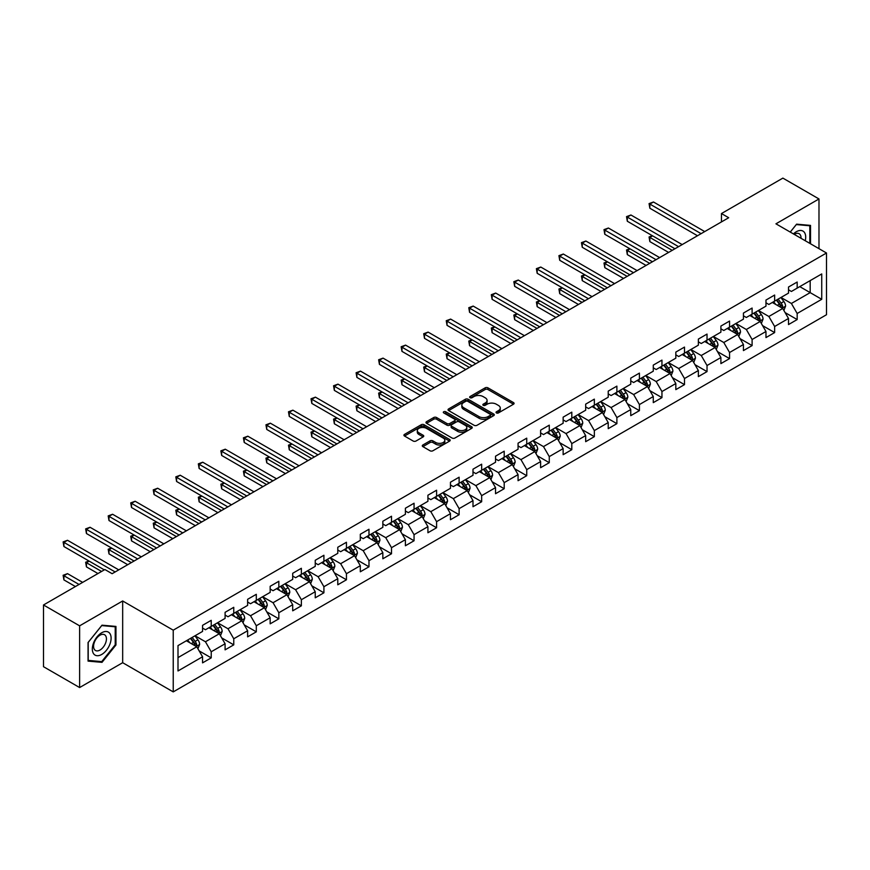 <?xml version="1.0" encoding="UTF-8"?>
<svg xmlns="http://www.w3.org/2000/svg" width="870" height="870" viewBox="0 0 870 870"><rect width="100%" height="100%" fill="white"/><g stroke="black" fill="none" stroke-linecap="round" stroke-linejoin="round"><path stroke-width="1.3" d="M496.433 412.924A1.403 0.816 0 0 0 498.423 412.924L513.485 404.224A2.001 1.153 0 0 0 514.072 403.408A2.001 1.153 0 0 0 513.485 402.582L487.961 387.846A2.001 1.153 0 0 0 485.134 387.846L470.061 396.546A1.403 0.816 0 0 0 469.648 397.122A1.403 0.816 0 0 0 470.061 397.699A1.403 0.816 0 0 0 472.051 397.699L473.998 396.568A6.416 3.708 0 0 1 483.078 396.568L485.199 397.797A6.416 3.708 0 0 1 487.08 400.417A6.416 3.708 0 0 1 485.199 403.038L483.252 404.158A1.403 0.816 0 0 0 482.839 404.735A1.403 0.816 0 0 0 483.252 405.311A1.403 0.816 0 0 0 485.232 405.311L487.189 404.18A6.416 3.708 0 0 1 496.259 404.18L498.39 405.409A6.416 3.708 0 0 1 500.272 408.03A6.416 3.708 0 0 1 498.39 410.651L496.433 411.771A1.403 0.816 0 0 0 496.03 412.347A1.403 0.816 0 0 0 496.433 412.924L496.433 411.771M422.874 444.994A2.001 1.153 0 0 0 422.287 445.81A2.001 1.153 0 0 0 422.874 446.625L430.041 450.769A2.001 1.153 0 0 0 432.879 450.769L449.605 441.101A2.001 1.153 0 0 0 450.192 440.285A2.001 1.153 0 0 0 449.605 439.47L424.081 424.734A2.001 1.153 0 0 0 421.243 424.734L404.517 434.391A2.001 1.153 0 0 0 403.93 435.207A2.001 1.153 0 0 0 404.517 436.033L413.163 441.025A2.001 1.153 0 0 0 416.001 441.025L423.157 436.892A2.001 1.153 0 0 0 423.744 436.066A2.001 1.153 0 0 0 423.157 435.25L418.872 432.771A5.361 3.099 0 0 1 417.306 430.585A5.361 3.099 0 0 1 420.612 427.725A5.361 3.099 0 0 1 426.463 428.399L443.265 438.099A5.361 3.099 0 0 1 444.831 440.285A5.361 3.099 0 0 1 441.525 443.145A5.361 3.099 0 0 1 435.674 442.471L432.879 440.862A2.001 1.153 0 0 0 430.041 440.862L422.874 444.994L422.874 446.625M122.67 600.974L79.616 625.834L43.5 604.976L43.5 666.703L79.616 687.55L122.67 662.701L173.228 691.889L173.228 630.174L122.67 600.974L122.67 662.701M818.985 248.668L818.985 198.958L775.942 223.818L826.5 253.007L173.228 630.174M818.985 198.958L782.869 178.111L721.469 213.552L721.469 221.893M43.5 604.976L104.9 569.535L112.121 573.7L728.701 217.728L721.469 213.552M474.139 425.299A2.001 1.153 0 0 0 476.977 425.299L493.703 415.642A2.001 1.153 0 0 0 494.29 414.827A2.001 1.153 0 0 0 493.703 414.011L468.18 399.265A2.001 1.153 0 0 0 465.352 399.265L448.615 408.933A2.001 1.153 0 0 0 448.028 409.748A2.001 1.153 0 0 0 448.615 410.564L474.139 425.299M444.287 413.228A1.403 0.816 0 0 1 445.712 413.424L471.627 428.388L454.923 438.034A2.001 1.153 0 0 1 452.085 438.034L426.561 423.298L433.728 419.199L433.728 417.524L426.561 421.656A2.001 1.153 0 0 0 425.974 422.483A2.001 1.153 0 0 0 426.561 423.298L426.561 421.656M433.728 419.199A2.001 1.153 0 0 1 436.566 419.199L436.566 417.524A2.001 1.153 0 0 0 433.728 417.524M436.566 417.524L446.919 423.505A2.001 1.153 0 0 0 449.746 423.505L454.499 420.765A2.001 1.153 0 0 0 455.086 419.938A2.001 1.153 0 0 0 454.499 419.122L443.722 412.902A1.403 0.816 0 0 1 443.308 412.326A1.403 0.816 0 0 1 444.178 411.575A1.403 0.816 0 0 1 445.712 411.749L471.66 426.735A2.001 1.153 0 0 1 472.247 427.551A2.001 1.153 0 0 1 471.66 428.377L471.66 426.735M173.228 691.889L826.5 314.733L826.5 253.007M199.165 650.901L211.225 657.861L211.225 651.771L225.091 643.767L225.091 649.857L233.758 644.855L233.758 638.765L247.624 630.75L247.624 636.84L256.302 631.837L256.302 625.747L270.168 617.743L270.168 623.833L278.835 618.831L278.835 612.741L292.701 604.726L292.701 610.816L301.368 605.814L301.368 599.724L315.234 591.72L315.234 597.81L323.912 592.807L323.912 586.717L337.777 578.713L337.777 584.792L346.445 579.79L346.445 573.7L360.31 565.696L360.31 571.786L368.978 566.783L368.978 560.693L382.844 552.689L382.844 558.779L391.511 553.766L391.511 547.687L405.387 539.672L405.387 545.762L414.055 540.759L414.055 534.669L427.92 526.665L427.92 532.755L436.588 527.753L436.588 521.663L450.453 513.648L450.453 519.738L459.121 514.736L459.121 508.645L472.997 500.641L472.997 506.731L481.665 501.729L481.665 495.639L495.53 487.624L495.53 493.714L504.198 488.712L504.198 482.622L518.063 474.618L518.063 480.708L526.731 475.705L526.731 469.615L540.607 461.611L540.607 467.69L549.274 462.688L549.274 456.598L563.14 448.594L563.14 454.684L571.807 449.681L571.807 443.591L585.673 435.587L585.673 441.677L594.34 436.664L594.34 430.585L608.217 422.57L608.217 428.66L616.884 423.657L616.884 417.567L630.75 409.563L630.75 415.653L639.417 410.651L639.417 404.561L653.283 396.546L653.283 402.636L661.95 397.633L661.95 391.543L675.827 383.539L675.827 389.629L684.494 384.627L684.494 378.537L698.36 370.522L698.36 376.612L707.027 371.61L707.027 365.52L720.893 357.516L720.893 363.606L729.56 358.603L729.56 352.513L743.437 344.509L743.437 350.588L752.104 345.586L752.104 339.496L765.97 331.492L765.97 337.582L774.637 332.579L774.637 326.489L788.503 318.485L788.503 324.575L797.17 319.562L797.17 313.483L821.737 299.302L821.737 273.941L810.177 280.618L810.177 292.624L821.737 299.302M211.225 657.861L202.558 662.864L202.558 656.774L178.002 670.955L178.002 645.605L202.558 631.424L202.558 625.334L211.225 620.332L211.225 626.422L225.091 618.407L225.091 612.317L233.758 607.314L233.758 613.404L247.624 605.4L247.624 599.31L256.302 594.308L256.302 600.398L270.168 592.383L270.168 586.293L278.835 581.29L278.835 587.38L292.701 579.376L292.701 573.286L301.368 568.284L301.368 574.374L315.234 566.359L315.234 560.28L323.912 555.267L323.912 561.357L337.777 553.353L337.777 547.263L346.445 542.26L346.445 548.35L360.31 540.346L360.31 534.256L368.978 529.254L368.978 535.333L382.844 527.329L382.844 521.239L391.511 516.236L391.511 522.326L405.387 514.322L405.387 508.232L414.055 503.23L414.055 509.32L427.92 501.305L427.92 495.215L436.588 490.212L436.588 496.302L450.453 488.298L450.453 482.208L459.121 477.206L459.121 483.296L472.997 475.281L472.997 469.191L481.665 464.188L481.665 470.278L495.53 462.274L495.53 456.184L504.198 451.182L504.198 457.272L518.063 449.257L518.063 443.178L526.731 438.165L526.731 444.255L540.607 436.251L540.607 430.161L549.274 425.158L549.274 431.248L563.14 423.244L563.14 417.154L571.807 412.152L571.807 418.231L585.673 410.227L585.673 404.137L594.34 399.134L594.34 405.224L608.217 397.22L608.217 391.13L616.884 386.128L616.884 392.218L630.75 384.203L630.75 378.113L639.417 373.11L639.417 379.2L653.283 371.196L653.283 365.106L661.95 360.104L661.95 366.194L675.827 358.179L675.827 352.089L684.494 347.087L684.494 353.176L698.36 345.172L698.36 339.082L707.027 334.08L707.027 340.17L720.893 332.155L720.893 326.076L729.56 321.063L729.56 327.153L743.437 319.149L743.437 313.059L752.104 308.056L752.104 314.146L765.97 306.142L765.97 300.052L774.637 295.05L774.637 301.129L788.503 293.125L788.503 287.035L797.17 282.032L797.17 288.122L821.737 273.941M208.909 627.748L219.316 633.751L205.45 641.766L195.043 635.763M202.558 628.086L205.45 629.75L211.225 626.422M205.45 641.766L211.225 651.771M219.316 633.751L225.091 643.767M231.453 614.742L241.849 620.745L227.983 628.749L217.576 622.746M225.091 615.068L227.983 616.743L233.758 613.404M227.983 628.749L233.758 638.765M241.849 620.745L247.624 630.75M253.986 601.725L264.382 607.738L250.517 615.742L240.12 609.739M247.624 602.062L250.517 603.726L256.302 600.398M250.517 615.742L256.302 625.747M264.382 607.738L270.168 617.743M276.519 588.718L286.926 594.721L273.049 602.725L262.653 596.722M270.168 589.055L273.049 590.719L278.835 587.38M273.049 602.725L278.835 612.741M286.926 594.721L292.701 604.726M299.062 575.701L309.459 581.715L295.593 589.719L285.186 583.716M292.701 576.038L295.593 577.713L301.368 574.374M295.593 589.719L301.368 599.724M309.459 581.715L315.234 591.72M321.596 562.694L331.992 568.697L318.126 576.712L307.73 570.698M315.234 563.031L318.126 564.695L323.912 561.357M318.126 576.712L323.912 586.717M331.992 568.697L337.777 578.713M344.128 549.688L354.536 555.691L340.659 563.695L330.263 557.692M337.777 550.014L340.659 551.689L346.445 548.35M340.659 563.695L346.445 573.7M354.536 555.691L360.31 565.696M366.672 536.67L377.069 542.673L363.203 550.688L352.796 544.674M360.31 537.007L363.203 538.671L368.978 535.333M363.203 550.688L368.978 560.693M377.069 542.673L382.844 552.689M389.205 523.664L399.602 529.667L385.736 537.671L375.34 531.668M382.844 523.99L385.736 525.665L391.511 522.326M385.736 537.671L391.511 547.687M399.602 529.667L405.387 539.672M411.738 510.646L422.146 516.649L408.269 524.664L397.873 518.661M405.387 510.984L408.269 512.647L414.055 509.32M408.269 524.664L414.055 534.669M422.146 516.649L427.92 526.665M434.282 497.64L444.679 503.643L430.813 511.647L420.406 505.644M427.92 497.966L430.813 499.641L436.588 496.302M430.813 511.647L436.588 521.663M444.679 503.643L450.453 513.648M456.815 484.623L467.212 490.637L453.346 498.64L442.95 492.637M450.453 484.96L453.346 486.624L459.121 483.296M453.346 498.64L459.121 508.645M467.212 490.637L472.997 500.641M479.348 471.616L489.756 477.619L475.879 485.623L465.483 479.62M472.997 471.953L475.879 473.617L481.665 470.278M475.879 485.623L481.665 495.639M489.756 477.619L495.53 487.624M501.892 458.599L512.289 464.613L498.423 472.617L488.016 466.614M495.53 458.936L498.423 460.611L504.198 457.272M498.423 472.617L504.198 482.622M512.289 464.613L518.063 474.618M524.425 445.592L534.822 451.595L520.956 459.61L510.559 453.596M518.063 445.929L520.956 447.593L526.731 444.255M520.956 459.61L526.731 469.615M534.822 451.595L540.607 461.611M546.958 432.586L557.365 438.589L543.489 446.593L533.092 440.59M540.607 432.912L543.489 434.587L549.274 431.248M543.489 446.593L549.274 456.598M557.365 438.589L563.14 448.594M569.502 419.568L579.899 425.571L566.033 433.586L555.625 427.572M563.14 419.905L566.033 421.569L571.807 418.231M566.033 433.586L571.807 443.591M579.899 425.571L585.673 435.587M592.035 406.562L602.432 412.565L588.566 420.569L578.169 414.566M585.673 406.888L588.566 408.563L594.34 405.224M588.566 420.569L594.34 430.585M602.432 412.565L608.217 422.57M614.568 393.544L624.975 399.547L611.099 407.562L600.702 401.559M608.217 393.882L611.099 395.546L616.884 392.218M611.099 407.562L616.884 417.567M624.975 399.547L630.75 409.563M637.101 380.538L647.508 386.541L633.643 394.545L623.235 388.542M630.75 380.864L633.643 382.539L639.417 379.2M633.643 394.545L639.417 404.561M647.508 386.541L653.283 396.546M659.645 367.521L670.041 373.534L656.176 381.538L645.779 375.535M653.283 367.858L656.176 369.522L661.95 366.194M656.176 381.538L661.95 391.543M670.041 373.534L675.827 383.539M682.178 354.514L692.585 360.517L678.709 368.521L668.312 362.518M675.827 354.851L678.709 356.515L684.494 353.176M678.709 368.521L684.494 378.537M692.585 360.517L698.36 370.522M704.711 341.497L715.118 347.511L701.253 355.515L690.845 349.512M698.36 341.834L701.253 343.509L707.027 340.17M701.253 355.515L707.027 365.52M715.118 347.511L720.893 357.516M727.255 328.49L737.651 334.493L723.786 342.508L713.389 336.494M720.893 328.827L723.786 330.491L729.56 327.153M723.786 342.508L729.56 352.513M737.651 334.493L743.437 344.509M749.788 315.484L760.195 321.487L746.319 329.491L735.922 323.488M743.437 315.81L746.319 317.485L752.104 314.146M746.319 329.491L752.104 339.496M760.195 321.487L765.97 331.492M772.321 302.466L782.728 308.469L768.862 316.484L758.455 310.47M765.97 302.803L768.862 304.467L774.637 301.129M768.862 316.484L774.637 326.489M782.728 308.469L788.503 318.485M799.769 286.621L810.177 292.624L791.395 303.467L780.988 297.464M788.503 289.786L791.395 291.461L797.17 288.122M791.395 303.467L797.17 313.483M79.616 625.834L79.616 687.55M178.002 657.611L196.772 646.769L186.376 640.766M196.772 646.769L202.558 656.774M785.11 312.602L797.17 319.562M762.577 325.608L774.637 332.579M740.033 338.626L752.104 345.586M717.5 351.632L729.56 358.603M694.967 364.65L707.027 371.61M672.423 377.656L684.494 384.627M649.89 390.673L661.95 397.633M627.357 403.68L639.417 410.651M604.824 416.697L616.884 423.657M582.28 429.704L594.34 436.664M559.747 442.71L571.807 449.681M537.214 455.728L549.274 462.688M514.67 468.734L526.731 475.705M492.137 481.752L504.198 488.712M469.604 494.758L481.665 501.729M447.06 507.775L459.121 514.736M424.527 520.782L436.588 527.753M401.994 533.799L414.055 540.759M379.45 546.806L391.511 553.766M356.917 559.812L368.978 566.783M334.385 572.83L346.445 579.79M311.841 585.836L323.912 592.807M289.308 598.854L301.368 605.814M266.775 611.86L278.835 618.831M244.231 624.877L256.302 631.837M221.698 637.884L233.758 644.855M810.535 243.796L810.535 225.406L796.594 224.166L790.232 232.072M88.066 661.113L102.007 662.353L115.949 645.007L115.949 626.422L102.007 625.182L88.066 642.517L88.066 661.113M115.231 644.594L115.949 645.007M100.539 661.504L102.007 662.353M496.998 413.119L498.39 412.315A6.416 3.708 0 0 0 500.272 409.694L500.272 408.03M487.08 400.417L487.08 402.081A6.416 3.708 0 0 1 485.199 404.702L483.807 405.507M513.485 402.582L513.485 404.224L487.961 389.521A2.001 1.153 0 0 0 485.134 389.521L470.626 397.894M493.681 415.653L468.18 400.939A2.001 1.153 0 0 0 465.352 400.939L448.637 410.586M490.169 415.392A1.403 0.816 0 0 0 490.571 414.827A1.403 0.816 0 0 0 490.169 414.25L467.755 401.32A1.403 0.816 0 0 0 465.776 401.32L463.721 402.505A6.416 3.708 0 0 0 461.839 405.126A6.416 3.708 0 0 0 463.721 407.747L479.033 416.589A6.416 3.708 0 0 0 488.103 416.589L490.169 415.392L490.169 417.067A1.403 0.816 0 0 0 490.571 416.491L490.571 414.827M461.839 405.126L461.839 406.79A6.416 3.708 0 0 0 463.721 409.411L463.721 407.747M490.169 417.067L488.103 418.252A6.416 3.708 0 0 1 479.033 418.252L463.721 409.411M436.566 419.199L446.919 425.169A2.001 1.153 0 0 0 449.746 425.169L454.499 422.428A2.001 1.153 0 0 0 455.086 421.613L455.086 419.938M457.653 429.704A5.361 3.099 0 0 0 463.503 430.378A5.361 3.099 0 0 0 466.809 427.518A5.361 3.099 0 0 0 465.243 425.321L459.316 421.906A2.001 1.153 0 0 0 456.489 421.906L451.737 424.647A2.001 1.153 0 0 0 451.149 425.463A2.001 1.153 0 0 0 451.737 426.289L457.653 429.704L457.653 431.368A5.361 3.099 0 0 0 463.503 432.042A5.361 3.099 0 0 0 466.809 429.182L466.809 427.518M451.149 425.463L451.149 427.137A2.001 1.153 0 0 0 451.737 427.953L451.737 426.289M457.653 431.368L451.737 427.953M444.831 440.285L444.831 441.949A5.361 3.099 0 0 1 441.525 444.82A5.361 3.099 0 0 1 435.674 444.146L432.879 442.525A2.001 1.153 0 0 0 430.041 442.525L422.907 446.647M417.306 430.585L417.306 432.249A5.361 3.099 0 0 0 418.872 434.445L418.872 432.771M423.157 435.25L423.157 436.892L418.872 434.445M449.583 441.123L424.081 426.398A2.001 1.153 0 0 0 421.243 426.398L404.539 436.044M783.87 310.449L785.588 306.12A5.416 3.121 -120 0 0 783.859 301.509L780.879 297.529M775.681 304.402L773.658 301.705M652.609 235.846L649.857 237.434L649.857 241.61L668.595 252.42M781.891 307.991L782.663 306.349A5.416 3.121 -120 0 0 781.119 303.097L778.128 299.117M776.779 299.9L780.086 304.315A2.762 1.588 60 0 1 780.586 305.152L782.663 306.349M776.399 300.117L779.379 304.098A5.416 3.121 60 0 1 780.934 307.349M649.857 241.61L649.063 236.977L672.205 250.342M649.063 236.977L652.293 235.672M701.1 233.66L649.857 204.069L653.479 201.992L704.711 231.572M697.49 235.737L649.857 208.245L649.857 204.069L649.063 203.613L653.479 201.992M649.857 208.245L649.063 203.613M808.915 225.265L809.818 225.776L809.818 243.372M790.264 232.083L796.311 224.569L809.818 225.776M805.25 240.74A13.278 7.667 120 0 0 802.945 231.083A13.278 7.667 120 0 0 793.429 233.921M801.02 238.293A9.091 5.253 120 0 0 799.139 233.725A9.091 5.253 120 0 0 794.245 234.389M101.725 654.447A13.278 7.667 120 0 0 111.11 638.178A13.278 7.667 120 0 0 101.725 632.751A13.278 7.667 120 0 0 92.329 649.02A13.278 7.667 120 0 0 101.725 654.447M100.006 650.031A9.091 5.253 120 0 0 105.944 642.027A9.091 5.253 120 0 0 104.552 634.741A9.091 5.253 120 0 0 100.006 635.187A9.091 5.253 120 0 0 94.069 643.202A9.091 5.253 120 0 0 95.461 650.488A9.091 5.253 120 0 0 100.006 650.031M88.207 642.397L101.725 625.584L115.231 626.791L115.231 644.8L101.725 661.613L88.207 660.406L88.207 642.397M114.329 626.28L115.231 626.791M761.337 323.466L763.055 319.127A5.416 3.121 -120 0 0 761.326 314.527L758.346 310.546M753.148 317.419L751.114 314.712M630.076 248.863L627.324 250.451L627.324 254.616L646.062 265.437M759.358 320.997L760.13 319.366A5.416 3.121 -120 0 0 758.575 316.104L755.595 312.123M754.236 312.906L757.553 317.322A2.762 1.588 60 0 1 758.053 318.159L760.13 319.366M753.866 313.124L756.846 317.104A5.416 3.121 60 0 1 758.39 320.367M627.324 254.616L626.53 249.984L649.672 263.349M626.53 249.984L629.75 248.679M738.793 336.472L740.511 332.144A5.416 3.121 -120 0 0 738.782 327.533L735.803 323.553M730.604 330.426L728.582 327.718M607.532 261.87L604.791 263.458L604.791 267.634L623.529 278.443M736.814 334.015L737.586 332.373A5.416 3.121 -120 0 0 736.042 329.121L733.062 325.141M731.703 325.924L735.009 330.339A2.762 1.588 60 0 1 735.509 331.176L737.586 332.373M731.322 326.141L734.313 330.121A5.416 3.121 60 0 1 735.857 333.373M604.791 267.634L603.997 263.001L627.139 276.366M603.997 263.001L607.216 261.696M678.567 246.667L627.324 217.087L630.935 214.999L682.178 244.579M674.957 248.755L627.324 221.252L627.324 217.087L626.53 216.63L630.935 214.999M627.324 221.252L626.53 216.63M656.034 259.684L604.791 230.093L608.402 228.016L659.645 257.596M652.424 261.761L604.791 234.269L604.791 230.093L603.997 229.636L608.402 228.016M604.791 234.269L603.997 229.636M716.26 349.479L717.978 345.151A5.416 3.121 -120 0 0 716.249 340.54L713.269 336.56M708.071 343.443L706.048 340.735M584.999 274.887L582.258 276.475L582.258 280.64L600.985 291.461M714.281 347.021L715.053 345.39A5.416 3.121 -120 0 0 713.509 342.127L710.518 338.147M709.17 338.93L712.476 343.346A2.762 1.588 60 0 1 712.976 344.183L715.053 345.39M708.789 339.148L711.769 343.128A5.416 3.121 60 0 1 713.324 346.39M582.258 280.64L581.454 276.007L604.606 289.373M581.454 276.007L584.683 274.702M693.727 362.496L695.445 358.168A5.416 3.121 -120 0 0 693.716 353.557L690.736 349.577M685.538 356.45L683.505 353.742M562.466 287.894L559.714 289.482L559.714 293.647L578.452 304.467M691.748 360.039L692.52 358.396A5.416 3.121 -120 0 0 690.965 355.145L687.985 351.165M686.626 351.948L689.943 356.363A2.762 1.588 60 0 1 690.443 357.2L692.52 358.396M686.256 352.165L689.236 356.145A5.416 3.121 60 0 1 690.78 359.397M559.714 293.647L558.921 289.025L582.063 302.379M558.921 289.025L562.14 287.709M671.183 375.503L672.901 371.175A5.416 3.121 -120 0 0 671.172 366.564L668.193 362.583M662.994 369.456L660.972 366.759M539.922 300.911L537.181 302.488L537.181 306.664L555.919 317.485M669.204 373.045L669.976 371.403A5.416 3.121 -120 0 0 668.432 368.151L665.452 364.171M664.093 364.954L667.399 369.369A2.762 1.588 60 0 1 667.899 370.207L669.976 371.403M663.712 365.172L666.703 369.152A5.416 3.121 60 0 1 668.247 372.414M537.181 306.664L536.388 302.031L559.53 315.397M536.388 302.031L539.607 300.726M633.49 272.691L582.258 243.111L585.869 241.023L637.101 270.603M629.88 274.779L582.258 247.276L582.258 243.111L581.454 242.654L585.869 241.023M582.258 247.276L581.454 242.654M610.957 285.708L559.714 256.117L563.325 254.029L614.568 283.62M607.347 287.785L559.714 260.293L559.714 256.117L558.921 255.66L563.325 254.029M559.714 260.293L558.921 255.66M588.424 298.714L537.181 269.134L540.792 267.046L592.035 296.626M584.814 300.803L537.181 273.3L537.181 269.134L536.388 268.667L540.792 267.046M537.181 273.3L536.388 268.667M565.881 311.721L514.649 282.141L518.259 280.053L569.502 309.644M562.27 313.809L514.649 286.317L514.649 282.141L513.844 281.684L518.259 280.053M514.649 286.317L513.844 281.684M543.348 324.738L492.105 295.147L495.715 293.07L546.958 322.65M539.737 326.826L492.105 299.323L492.105 295.147L491.311 294.691L495.715 293.07M492.105 299.323L491.311 294.691M520.815 337.745L469.572 308.165L473.182 306.077L524.425 335.668M517.204 339.833L469.572 312.33L469.572 308.165L468.778 307.708L473.182 306.077M469.572 312.33L468.778 307.708M498.271 350.762L447.039 321.171L450.649 319.094L501.892 348.674M494.66 352.839L447.039 325.347L447.039 321.171L446.245 320.715L450.649 319.094M447.039 325.347L446.245 320.715M475.738 363.769L424.495 334.189L428.105 332.101L479.348 361.681M472.127 365.857L424.495 338.354L424.495 334.189L423.701 333.732L428.105 332.101M424.495 338.354L423.701 333.732M453.205 376.786L401.962 347.195L405.572 345.118L456.815 374.698M449.594 378.863L401.962 351.371L401.962 347.195L401.168 346.738L405.572 345.118M401.962 351.371L401.168 346.738M430.661 389.793L379.429 360.213L383.039 358.125L434.282 387.705M427.05 391.881L379.429 364.378L379.429 360.213L378.635 359.756L383.039 358.125M379.429 364.378L378.635 359.756M408.128 402.81L356.885 373.219L360.495 371.131L411.738 400.722M404.517 404.887L356.885 377.395L356.885 373.219L356.091 372.762L360.495 371.131M356.885 377.395L356.091 372.762M385.595 415.816L334.352 386.236L337.962 384.148L389.205 413.728M381.984 417.904L334.352 390.402L334.352 386.236L333.558 385.769L337.962 384.148M334.352 390.402L333.558 385.769M363.051 428.823L311.819 399.243L315.429 397.155L366.672 426.746M359.44 430.911L311.819 403.419L311.819 399.243L311.025 398.786L315.429 397.155M311.819 403.419L311.025 398.786M340.518 441.84L289.275 412.249L292.885 410.172L344.128 439.752M336.907 443.928L289.275 416.425L289.275 412.249L288.481 411.793L292.885 410.172M289.275 416.425L288.481 411.793M317.985 454.847L266.742 425.267L270.352 423.179L321.596 452.77M314.374 456.935L266.742 429.432L266.742 425.267L265.948 424.81L270.352 423.179M266.742 429.432L265.948 424.81M295.452 467.864L244.209 438.273L247.819 436.196L299.062 465.776M291.831 469.952L244.209 442.449L244.209 438.273L243.415 437.817L247.819 436.196M244.209 442.449L243.415 437.817M272.908 480.871L221.665 451.291L225.276 449.203L276.519 478.783M269.298 482.959L221.665 455.456L221.665 451.291L220.871 450.834L225.276 449.203M221.665 455.456L220.871 450.834M250.375 493.888L199.132 464.297L202.743 462.22L253.986 491.8M246.765 495.965L199.132 468.473L199.132 464.297L198.338 463.84L202.743 462.22M199.132 468.473L198.338 463.84M227.842 506.895L176.599 477.315L180.21 475.227L231.453 504.807M224.221 508.983L176.599 481.48L176.599 477.315L175.805 476.858L180.21 475.227M176.599 481.48L175.805 476.858M648.65 388.52L650.368 384.192A5.416 3.121 -120 0 0 648.639 379.581L645.66 375.601M640.461 382.474L638.439 379.766M517.389 313.918L514.649 315.505L514.649 319.671L533.375 330.491M646.671 386.062L647.443 384.42A5.416 3.121 -120 0 0 645.899 381.158L642.908 377.178M641.56 377.971L644.866 382.387A2.762 1.588 60 0 1 645.366 383.224L647.443 384.42M641.179 378.189L644.159 382.169A5.416 3.121 60 0 1 645.714 385.421M514.649 319.671L513.844 315.049L536.997 328.403M513.844 315.049L517.074 313.733M626.117 401.527L627.836 397.198A5.416 3.121 -120 0 0 626.106 392.587L623.127 388.607M617.928 395.48L615.895 392.783M494.856 326.935L492.105 328.512L492.105 332.688L510.842 343.509M624.138 399.069L624.91 397.427A5.416 3.121 -120 0 0 623.355 394.175L620.375 390.195M619.016 390.978L622.333 395.393A2.762 1.588 60 0 1 622.833 396.231L624.91 397.427M618.646 391.195L621.626 395.176A5.416 3.121 60 0 1 623.17 398.427M492.105 332.688L491.311 328.055L514.453 341.421M491.311 328.055L494.53 326.75M603.573 414.544L605.292 410.216A5.416 3.121 -120 0 0 603.562 405.605L600.583 401.625M595.385 408.498L593.362 405.79M472.312 339.942L469.572 341.529L469.572 345.694L488.309 356.515M601.594 412.075L602.377 410.444A5.416 3.121 -120 0 0 600.822 407.182L597.842 403.201M596.483 403.984L599.789 408.4A2.762 1.588 60 0 1 600.289 409.237L602.377 410.444M596.102 404.202L599.093 408.182A5.416 3.121 60 0 1 600.637 411.445M469.572 345.694L468.778 341.073L491.92 354.427M468.778 341.073L471.997 339.757M581.04 427.551L582.759 423.222A5.416 3.121 -120 0 0 581.029 418.611L578.05 414.631M572.851 421.504L570.829 418.807M449.779 352.948L447.039 354.536L447.039 358.712L465.765 369.522M579.061 425.093L579.833 423.451A5.416 3.121 -120 0 0 578.289 420.199L575.309 416.219M573.95 417.002L577.256 421.417A2.762 1.588 60 0 1 577.756 422.254L579.833 423.451M573.569 417.219L576.549 421.2A5.416 3.121 60 0 1 578.104 424.451M447.039 358.712L446.245 354.079L469.387 367.444M446.245 354.079L449.464 352.774M558.507 440.568L560.226 436.229A5.416 3.121 -120 0 0 558.496 431.629L555.517 427.648M550.318 434.521L548.285 431.814M427.246 365.965L424.495 367.553L424.495 371.718L443.232 382.539M556.528 438.099L557.3 436.468A5.416 3.121 -120 0 0 555.745 433.206L552.765 429.225M551.406 430.008L554.723 434.424A2.762 1.588 60 0 1 555.223 435.261L557.3 436.468M551.036 430.226L554.016 434.206A5.416 3.121 60 0 1 555.56 437.469M424.495 371.718L423.701 367.086L446.843 380.451M423.701 367.086L426.92 365.781M535.963 453.574L537.682 449.246A5.416 3.121 -120 0 0 535.953 444.635L532.973 440.655M527.775 447.528L525.752 444.82M404.702 378.972L401.962 380.56L401.962 384.736L420.699 395.546M533.984 451.117L534.767 449.475A5.416 3.121 -120 0 0 533.212 446.223L530.232 442.243M528.873 443.026L532.179 447.441A2.762 1.588 60 0 1 532.679 448.278L534.767 449.475M528.492 443.243L531.483 447.224A5.416 3.121 60 0 1 533.027 450.475M401.962 384.736L401.168 380.103L424.31 393.468M401.168 380.103L404.387 378.798M513.43 466.581L515.149 462.253A5.416 3.121 -120 0 0 513.42 457.642L510.44 453.661M505.242 460.545L503.219 457.837M382.169 391.989L379.429 393.577L379.429 397.742L398.155 408.563M511.451 464.123L512.223 462.492A5.416 3.121 -120 0 0 510.679 459.229L507.699 455.249M506.34 456.032L509.646 460.447A2.762 1.588 60 0 1 510.146 461.285L512.223 462.492M505.959 456.25L508.939 460.23A5.416 3.121 60 0 1 510.494 463.492M379.429 397.742L378.635 393.109L401.777 406.475M378.635 393.109L381.854 391.804M490.897 479.598L492.616 475.27A5.416 3.121 -120 0 0 490.887 470.659L487.907 466.679M482.709 473.552L480.675 470.844M359.636 404.996L356.885 406.584L356.885 410.749L375.622 421.569M488.918 477.141L489.69 475.498A5.416 3.121 -120 0 0 488.135 472.247L485.155 468.267M483.796 469.05L487.113 473.465A2.762 1.588 60 0 1 487.613 474.302L489.69 475.498M483.426 469.267L486.406 473.247A5.416 3.121 60 0 1 487.95 476.499M356.885 410.749L356.091 406.127L379.233 419.481M356.091 406.127L359.31 404.811M468.354 492.605L470.072 488.277A5.416 3.121 -120 0 0 468.343 483.666L465.363 479.685M460.165 486.558L458.142 483.861M337.092 418.013L334.352 419.59L334.352 423.766L353.089 434.587M466.374 490.147L467.157 488.516A5.416 3.121 -120 0 0 465.602 485.253L462.622 481.273M461.263 482.056L464.569 486.471A2.762 1.588 60 0 1 465.069 487.309L467.157 488.516M460.882 482.274L463.873 486.254A5.416 3.121 60 0 1 465.417 489.516M334.352 423.766L333.558 419.133L356.7 432.499M333.558 419.133L336.777 417.828M445.821 505.622L447.539 501.294A5.416 3.121 -120 0 0 445.81 496.683L442.83 492.703M437.632 499.576L435.609 496.868M314.559 431.02L311.819 432.607L311.819 436.773L330.556 447.593M443.841 503.164L444.613 501.522A5.416 3.121 -120 0 0 443.069 498.271L440.089 494.29M438.73 495.073L442.036 499.489A2.762 1.588 60 0 1 442.536 500.326L444.613 501.522M438.349 495.291L441.329 499.271A5.416 3.121 60 0 1 442.884 502.523M311.819 436.773L311.025 432.151L334.167 445.505M311.025 432.151L314.244 430.835M423.288 518.629L425.006 514.3A5.416 3.121 -120 0 0 423.277 509.689L420.297 505.709M415.099 512.582L413.065 509.885M292.026 444.037L289.275 445.614L289.275 449.79L308.013 460.611M421.308 516.171L422.08 514.529A5.416 3.121 -120 0 0 420.525 511.277L417.546 507.297M416.197 508.08L419.503 512.495A2.762 1.588 60 0 1 420.003 513.333L422.08 514.529M415.816 508.297L418.796 512.278A5.416 3.121 60 0 1 420.351 515.529M289.275 449.79L288.481 445.157L311.623 458.523M288.481 445.157L291.711 443.852M400.744 531.646L402.462 527.318A5.416 3.121 -120 0 0 400.733 522.707L397.753 518.727M392.555 525.6L390.532 522.892M269.483 457.044L266.742 458.631L266.742 462.796L285.48 473.617M398.764 529.178L399.547 527.546A5.416 3.121 -120 0 0 397.992 524.284L395.013 520.303M393.653 521.087L396.959 525.502A2.762 1.588 60 0 1 397.459 526.339L399.547 527.546M393.273 521.304L396.263 525.284A5.416 3.121 60 0 1 397.808 528.547M266.742 462.796L265.948 458.175L289.09 471.529M265.948 458.175L269.167 456.859M378.211 544.653L379.929 540.324A5.416 3.121 -120 0 0 378.2 535.713L375.22 531.733M370.022 538.606L367.999 535.909M246.95 470.061L244.209 471.638L244.209 475.814L262.947 486.624M376.231 542.195L377.004 540.553A5.416 3.121 -120 0 0 375.459 537.301L372.48 533.321M371.12 534.104L374.426 538.519A2.762 1.588 60 0 1 374.926 539.356L377.004 540.553M370.74 534.321L373.719 538.302A5.416 3.121 60 0 1 375.274 541.553M244.209 475.814L243.415 471.181L266.557 484.546M243.415 471.181L246.634 469.876M355.678 557.67L357.396 553.331A5.416 3.121 -120 0 0 355.667 548.731L352.687 544.75M347.489 551.623L345.455 548.916M224.416 483.067L221.665 484.655L221.665 488.82L240.403 499.641M353.698 555.201L354.471 553.57A5.416 3.121 -120 0 0 352.915 550.308L349.936 546.327M348.587 547.11L351.893 551.526A2.762 1.588 60 0 1 352.394 552.363L354.471 553.57M348.207 547.328L351.186 551.308A5.416 3.121 60 0 1 352.741 554.571M221.665 488.82L220.871 484.198L244.013 497.553M220.871 484.198L224.101 482.883M333.134 570.676L334.852 566.348A5.416 3.121 -120 0 0 333.134 561.737L330.143 557.757M324.945 564.63L322.922 561.922M201.873 496.074L199.132 497.662L199.132 501.838L217.87 512.647M331.155 568.219L331.938 566.577A5.416 3.121 -120 0 0 330.382 563.325L327.403 559.345M326.043 560.128L329.349 564.543A2.762 1.588 60 0 1 329.85 565.38L331.938 566.577M325.674 560.345L328.653 564.325A5.416 3.121 60 0 1 330.198 567.577M199.132 501.838L198.338 497.205L221.48 510.57M198.338 497.205L201.557 495.9M310.601 583.683L312.319 579.355A5.416 3.121 -120 0 0 310.59 574.744L307.61 570.764M302.412 577.647L300.389 574.939M179.34 509.091L176.599 510.679L176.599 514.844L195.337 525.665M308.622 581.225L309.394 579.594A5.416 3.121 -120 0 0 307.849 576.332L304.87 572.351M303.51 573.134L306.816 577.549A2.762 1.588 60 0 1 307.317 578.387L309.394 579.594M303.13 573.352L306.109 577.332A5.416 3.121 60 0 1 307.665 580.594M176.599 514.844L175.805 510.212L198.947 523.577M175.805 510.212L179.024 508.906M288.068 596.7L289.786 592.372A5.416 3.121 -120 0 0 288.057 587.761L285.077 583.781M279.879 590.654L277.845 587.946M156.807 522.098L154.055 523.686L154.055 527.862L172.793 538.671M286.089 594.243L286.861 592.6A5.416 3.121 -120 0 0 285.306 589.349L282.326 585.369M280.977 586.152L284.283 590.567A2.762 1.588 60 0 1 284.784 591.404L286.861 592.6M280.597 586.369L283.576 590.349A5.416 3.121 60 0 1 285.132 593.601M154.055 527.862L153.261 523.229L176.403 536.583M153.261 523.229L156.491 521.913M265.524 609.707L267.242 605.379A5.416 3.121 -120 0 0 265.524 600.768L262.533 596.787M257.335 603.66L255.312 600.963M134.263 535.115L131.522 536.692L131.522 540.868L150.26 551.689M263.545 607.249L264.328 605.618A5.416 3.121 -120 0 0 262.773 602.355L259.793 598.375M258.433 599.158L261.739 603.573A2.762 1.588 60 0 1 262.24 604.411L264.328 605.618M258.064 599.376L261.043 603.356A5.416 3.121 60 0 1 262.588 606.618M131.522 540.868L130.728 536.235L153.87 549.601M130.728 536.235L133.947 534.93M205.298 519.912L154.055 490.321L157.666 488.233L208.909 517.824M201.688 521.989L154.055 494.497L154.055 490.321L153.261 489.864L157.666 488.233M154.055 494.497L153.261 489.864M182.765 532.918L131.522 503.338L135.133 501.25L186.376 530.83M179.155 535.006L131.522 507.504L131.522 503.338L130.728 502.871L135.133 501.25M131.522 507.504L130.728 502.871M242.991 622.724L244.709 618.396A5.416 3.121 -120 0 0 242.98 613.785L240 609.805M234.802 616.678L232.779 613.97M111.73 548.122L108.989 549.709L108.989 553.875L127.727 564.695M241.012 620.266L241.784 618.624A5.416 3.121 -120 0 0 240.24 615.373L237.26 611.393M235.9 612.175L239.206 616.591A2.762 1.588 60 0 1 239.707 617.428L241.784 618.624M235.52 612.393L238.5 616.373A5.416 3.121 60 0 1 240.055 619.625M108.989 553.875L108.195 549.253L131.337 562.607M108.195 549.253L111.414 547.937M160.232 545.925L108.989 516.345L112.6 514.257L163.843 543.848M156.611 548.013L108.989 520.521L108.989 516.345L108.195 515.888L112.6 514.257M108.989 520.521L108.195 515.888M220.458 635.731L222.176 631.402A5.416 3.121 -120 0 0 220.447 626.791L217.467 622.811M212.269 629.684L210.246 626.987M89.197 561.139L86.445 562.716L86.445 566.892L97.962 573.537M218.479 633.273L219.251 631.631A5.416 3.121 -120 0 0 217.696 628.379L214.716 624.399M213.367 625.182L216.673 629.597A2.762 1.588 60 0 1 217.174 630.435L219.251 631.631M212.987 625.399L215.967 629.38A5.416 3.121 60 0 1 217.522 632.631M86.445 566.892L85.651 562.259L101.572 571.449M85.651 562.259L88.881 560.954M137.688 558.942L86.445 529.362L90.056 527.274L141.299 556.854M134.078 561.03L86.445 533.528L86.445 529.362L85.651 528.895L90.056 527.274M86.445 533.528L85.651 528.895M197.914 648.748L199.632 644.42A5.416 3.121 -120 0 0 197.914 639.809L194.923 635.829M189.725 642.702L187.702 639.994M82.65 582.378L67.523 573.645L63.912 575.733L63.912 579.899L75.429 586.554M195.935 646.279L196.718 644.648A5.416 3.121 -120 0 0 195.163 641.386L192.183 637.405M190.824 638.188L194.13 642.604A2.762 1.588 60 0 1 194.641 643.441L196.718 644.648M190.454 638.406L193.434 642.386A5.416 3.121 60 0 1 194.978 645.649M63.912 579.899L63.118 575.277L79.04 584.466M63.118 575.277L67.523 573.645M115.155 571.949L63.912 542.369L67.523 540.281L118.766 569.872M104.324 569.872L63.912 546.534L63.912 542.369L63.118 541.912L67.523 540.281M63.912 546.534L63.118 541.912M498.39 412.315L498.39 410.651M483.252 405.311L483.252 404.158M485.199 404.702L485.199 403.038M470.061 397.699L470.061 396.546M485.134 389.521L485.134 387.846M487.961 389.521L487.961 387.846M448.615 410.564L448.615 408.933M465.352 400.939L465.352 399.265M468.18 400.939L468.18 399.265M493.703 415.642L493.703 414.011M479.033 418.252L479.033 416.589M488.103 418.252L488.103 416.589M446.919 425.169L446.919 423.505M449.746 425.169L449.746 423.505M454.499 422.428L454.499 420.765M445.712 413.424L445.712 411.749M430.041 442.525L430.041 440.862M432.879 442.525L432.879 440.862M435.674 444.146L435.674 442.471M404.517 436.033L404.517 434.391M421.243 426.398L421.243 424.734M424.081 426.398L424.081 424.734M449.605 441.101L449.605 439.47M782.195 308.165L785.556 306.229M781.119 303.097L783.859 301.509M777.258 305.316L779.379 304.098M759.651 321.171L763.012 319.236M758.575 316.104L761.326 314.527M754.725 318.333L756.846 317.104M737.118 334.189L740.479 332.253M736.042 329.121L738.782 327.533M732.192 331.339L734.313 330.121M714.585 347.195L717.946 345.26M713.509 342.127L716.249 340.54M709.659 344.357L711.769 343.128M692.041 360.213L695.402 358.266M690.965 355.145L693.716 353.557M687.115 357.363L689.236 356.145M669.508 373.219L672.869 371.283M668.432 368.151L671.172 366.564M664.582 370.381L666.703 369.152M646.975 386.236L650.336 384.29M645.899 381.158L648.639 379.581M642.049 383.387L644.159 382.169M624.432 399.243L627.792 397.307M623.355 394.175L626.106 392.587M619.505 396.394L621.626 395.176M601.899 412.26L605.259 410.314M600.822 407.182L603.562 405.605M596.972 409.411L599.093 408.182M579.366 425.267L582.726 423.331M578.289 420.199L581.029 418.611M574.439 422.418L576.549 421.2M556.833 438.273L560.182 436.338M555.745 433.206L558.496 431.629M551.895 435.435L554.016 434.206M534.289 451.291L537.649 449.355M533.212 446.223L535.953 444.635M529.362 448.441L531.483 447.224M511.756 464.297L515.116 462.361M510.679 459.229L513.42 457.642M506.829 461.459L508.939 460.23M489.223 477.315L492.572 475.368M488.135 472.247L490.887 470.659M484.285 474.465L486.406 473.247M466.679 490.321L470.039 488.385M465.602 485.253L468.343 483.666M461.752 487.483L463.873 486.254M444.146 503.338L447.506 501.392M443.069 498.271L445.81 496.683M439.219 500.489L441.329 499.271M421.613 516.345L424.962 514.409M420.525 511.277L423.277 509.689M416.676 513.496L418.796 512.278M399.069 529.362L402.429 527.416M397.992 524.284L400.733 522.707M394.143 526.513L396.263 525.284M376.536 542.369L379.896 540.433M375.459 537.301L378.2 535.713M371.61 539.52L373.719 538.302M354.003 555.375L357.353 553.44M352.915 550.308L355.667 548.731M349.066 552.537L351.186 551.308M331.459 568.393L334.819 566.457M330.382 563.325L333.134 561.737M326.533 565.543L328.653 564.325M308.926 581.399L312.286 579.463M307.849 576.332L310.59 574.744M304 578.561L306.109 577.332M286.393 594.417L289.743 592.47M285.306 589.349L288.057 587.761M281.456 591.567L283.576 590.349M263.849 607.423L267.21 605.487M262.773 602.355L265.524 600.768M258.923 604.585L261.043 603.356M241.316 620.44L244.677 618.494M240.24 615.373L242.98 613.785M236.39 617.591L238.5 616.373M218.783 633.447L222.133 631.511M217.696 628.379L220.447 626.791M213.846 630.598L215.967 629.38M196.239 646.464L199.6 644.518M195.163 641.386L197.914 639.809M191.313 643.615L193.434 642.386"/></g></svg>
